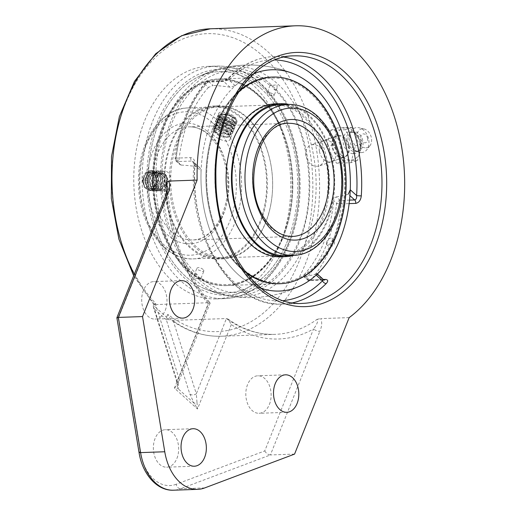 <?xml version="1.0" encoding="UTF-8"?>
<svg xmlns="http://www.w3.org/2000/svg" width="516" height="516" viewBox="0 0 516 516"><rect width="100%" height="100%" fill="white"/><g stroke="black" fill="none" stroke-linecap="round" stroke-linejoin="round"><path stroke-width="0.39" stroke-dasharray="2.58 1.94" d="M319.456 151.336A11.255 8.133 70.8 0 1 324.054 140.423A11.255 8.133 70.8 0 1 335.445 148.369A11.255 8.133 70.8 0 1 331.466 161.676A11.255 8.133 70.8 0 1 319.456 151.336M343.03 160.979L332.891 144.725L337.193 127.974L345.178 127.452L351.641 127.465L361.787 143.712L357.478 160.47L343.03 160.979L336.587 163.224L351.028 162.721L357.478 160.47M351.028 162.721L355.337 145.964L345.198 129.716L330.75 130.219L326.441 146.976L336.587 163.224M326.441 146.976L332.891 144.725M330.75 130.219L337.193 127.974M345.198 129.716L351.641 127.465M355.337 145.964L361.787 143.712M345.417 127.897A16.441 11.887 -109.2 0 0 336.11 144.332A16.441 11.887 -109.2 0 0 351.073 159.908A16.441 11.887 -109.2 0 0 360.381 143.48A16.441 11.887 -109.2 0 0 345.417 127.897M349.197 146.176A11.255 8.133 70.8 0 1 344.598 157.096A11.255 8.133 70.8 0 1 332.581 146.763A11.255 8.133 70.8 0 1 337.187 135.843A11.255 8.133 70.8 0 1 349.197 146.176M367.592 138.224A4.586 3.315 -109.2 0 0 366.412 135.534A4.586 3.315 -109.2 0 0 361.084 135.618A4.586 3.315 -109.2 0 0 363.457 142.416A4.586 3.315 -109.2 0 0 367.682 139.165A4.586 3.315 -109.2 0 0 367.592 138.224M353.583 153.749A11.32 8.185 -109.2 0 0 358.427 151.072A11.32 8.185 -109.2 0 0 359.362 140.03A11.32 8.185 -109.2 0 0 351.764 131.961A11.32 8.185 -109.2 0 0 349.68 131.703A11.32 8.185 -109.2 0 0 343.275 143.016A11.32 8.185 -109.2 0 0 353.583 153.749M355.356 151.762A10.004 7.23 -109.2 0 0 356.93 151.472A10.004 7.23 -109.2 0 0 359.646 149.401A10.004 7.23 -109.2 0 0 360.465 139.643A10.004 7.23 -109.2 0 0 353.75 132.515A10.004 7.23 -109.2 0 0 351.912 132.283A10.004 7.23 -109.2 0 0 350.345 132.58A10.004 7.23 -109.2 0 0 346.488 143.351A10.004 7.23 -109.2 0 0 355.356 151.762M357.227 151.117A10.004 7.23 -109.2 0 0 358.794 150.82A10.004 7.23 -109.2 0 0 362.651 140.049A10.004 7.23 -109.2 0 0 353.776 131.632A10.004 7.23 -109.2 0 0 352.209 131.928A10.004 7.23 -109.2 0 0 349.119 134.566A10.004 7.23 -109.2 0 0 354.737 150.672A10.004 7.23 -109.2 0 0 357.227 151.117M361.445 152.594A12.868 9.301 -109.2 0 0 366.779 149.788A12.868 9.301 -109.2 0 0 368.011 137.011A12.868 9.301 -109.2 0 0 359.104 127.768A12.868 9.301 -109.2 0 0 357.02 127.549A12.868 9.301 -109.2 0 0 351.028 131.322A12.868 9.301 -109.2 0 0 358.252 152.026A12.868 9.301 -109.2 0 0 361.445 152.594M365.889 147.866A9.785 7.076 -109.2 0 0 369.946 145.731A9.785 7.076 -109.2 0 0 370.888 136.011A9.785 7.076 -109.2 0 0 364.109 128.981A9.785 7.076 -109.2 0 0 362.522 128.813A9.785 7.076 -109.2 0 0 356.988 138.591A9.785 7.076 -109.2 0 0 365.889 147.866M154.394 308.949L153.355 306.923L154.626 306.42L166.571 317.224L167.165 319.417L166.339 319.752L154.394 308.949L177.839 383.149A4.767 3.522 -17.5 0 1 177.046 381.93L177.046 381.93A4.767 3.522 -17.5 0 1 178.813 377.983L155.613 304.582L154.026 304.563L153.329 305.498L153.355 306.923M172.757 281.426A116.339 78.445 88 0 0 216.346 298.899A116.339 78.445 88 0 0 290.663 179.884A116.339 78.445 88 0 0 208.187 66.371A116.339 78.445 88 0 0 135.972 152.059A116.339 78.445 88 0 0 172.757 281.426M154.026 304.563L155.787 303.511L154.626 306.42M167.165 319.417L171.112 320.017L167.732 314.321A149.06 100.51 88 0 0 312.831 184.019A149.06 100.51 88 0 0 164.327 49.684A149.06 100.51 88 0 0 155.787 303.511M264.76 450.92C266.262 453.429 268.139 454.77 270.403 454.944L180.568 488.768A4.767 3.431 69.4 0 1 176.175 484.272L264.76 450.92L313.541 328.963A158.586 106.935 -92 0 1 231.265 324.551L228.143 319.146L226.421 318.54L173.118 320.41L171.112 320.017M173.118 320.41L196.312 393.811A4.767 3.522 -17.5 0 1 189.785 393.953L166.339 319.752M349.164 317.617L320.688 318.611C322.268 322.029 321.984 326.273 319.836 331.349A4.767 1.929 -158.2 0 1 313.541 328.963C317.147 324.235 318.34 321.023 317.121 319.32A153.82 103.722 88 0 1 275.06 334.349A153.82 103.722 88 0 1 226.421 318.54L196.312 393.811L196.983 402.345A4.767 0.98 -31.9 0 1 194.203 403.312L189.785 393.953M196.983 402.345L197.48 409.014L194.203 403.312L178.168 388.806A4.767 4.586 46.9 0 1 177.433 384.659L178.388 381.75L178.813 377.983L208.915 302.711L210.18 302.924L208.206 303.692A158.586 106.935 -92 0 1 167.061 196.461L118.28 318.417L116.88 317.791M177.839 383.149C178.755 385.936 178.865 387.819 178.168 388.806L174.427 388.155L177.433 384.659M317.121 319.32L320.688 318.611M155.613 304.582L208.915 302.711A153.82 103.722 88 0 1 166.526 193.577M166.152 194.571L166.158 194.551A4.767 1.929 -158.2 0 0 167.061 196.461L167.706 187.36M165.281 310.245A18.757 12.648 88 0 0 165.152 291.043A18.757 12.648 88 0 0 153.684 281.601A18.757 12.648 88 0 0 141.7 300.789A18.757 12.648 88 0 0 155 319.094A18.757 12.648 88 0 0 165.281 310.245M176.949 458.337A18.757 12.648 88 0 0 176.82 439.135A18.757 12.648 88 0 0 165.352 429.693A18.757 12.648 88 0 0 153.375 448.881A18.757 12.648 88 0 0 166.668 467.186A18.757 12.648 88 0 0 176.949 458.337M269.41 404.434A18.757 12.648 88 0 0 269.281 385.233A18.757 12.648 88 0 0 257.813 375.796A18.757 12.648 88 0 0 245.829 394.985A18.757 12.648 88 0 0 259.129 413.29A18.757 12.648 88 0 0 269.41 404.434M294.572 454.099L270.403 454.944L319.836 331.349M348.629 146.376C346.294 138.643 342.205 135.231 336.361 136.127C332.691 137.817 331.246 141.429 332.014 146.957C334.084 154.781 338.006 158.257 343.772 157.386C347.668 155.613 349.287 151.943 348.629 146.376M324.145 154.916C324.828 160.482 323.087 164.198 318.907 166.055C312.535 167.158 308.2 163.83 305.898 156.064C305.214 150.498 306.962 146.783 311.142 144.925C317.514 143.822 321.849 147.15 324.145 154.916M287.618 240.65A110.708 74.652 -92 0 1 204.846 288.779A110.708 74.652 -92 0 1 148.46 184.876A110.708 74.652 -92 0 1 197.422 77.277A110.708 74.652 -92 0 1 260.67 88.242A110.708 74.652 -92 0 1 287.618 240.65M284.045 57.134A123.84 83.508 88 0 0 273.79 56.56A123.84 83.508 88 0 0 230.033 77.116C227.446 79.599 224.466 81.089 221.093 81.58L206.632 82.089A123.84 83.508 88 0 0 176.22 158.122L190.681 157.612C193.674 158.057 195.106 160.45 194.964 164.791A123.84 83.508 88 0 0 236.07 285.49A123.84 83.508 88 0 0 282.478 304.092A123.84 83.508 88 0 0 292.662 302.802M230.033 77.116A3.335 2.083 -135 0 0 228.969 77.535A3.335 2.083 -135 0 0 228.865 79.98L223.628 81.412A3.335 2.251 88 0 0 222.377 80.909L222.377 80.909A3.335 2.251 88 0 0 221.093 81.58M199.718 167.61L193.094 161.618C193.423 161.34 193.687 162.469 193.874 164.985C187.624 236.65 231.871 307.871 282.478 304.092L302.75 303.376A123.84 83.508 -92 0 1 256.349 284.78A123.84 83.508 -92 0 1 217.191 147.06A123.84 83.508 -92 0 1 294.068 55.851L273.79 56.56C257.265 57.315 242.327 64.306 228.969 77.535A3.335 2.083 -135 0 0 228.969 77.542C227.504 79.483 222.254 81.276 222.377 80.909L207.922 81.418A3.335 2.251 88 0 0 206.632 82.089A3.335 2 41.3 0 0 205.529 82.554C188.85 102.097 178.717 127.375 175.13 158.38A3.335 0.51 6.2 0 1 176.22 158.122A3.335 2.251 -92 0 0 177.31 161.566A3.335 2.064 132.1 0 1 176.208 161.211A3.335 2.064 132.1 0 1 175.982 158.825A3.335 0.51 6.2 0 1 175.13 158.38A3.335 3.335 0 0 0 176.208 161.211L179.871 164.527L178.859 161.424L175.982 158.825A120.505 81.257 -92 0 1 205.574 84.837A3.335 2.064 132.1 0 1 209.167 81.921A3.335 2.251 88 0 0 207.922 81.418A3.335 3.335 0 0 0 205.529 82.554A3.335 2 41.3 0 0 205.574 84.837L208.445 87.436L213.069 85.45L209.167 81.921L223.628 81.412L230.013 87.185L235.212 85.721A110.708 74.652 -92 0 1 253.666 73.769A110.708 74.652 -92 0 0 211.121 122.021A110.708 74.652 -92 0 0 261.193 288.334A110.708 74.652 -92 0 1 201.085 171.035L200.911 169.583L199.718 167.61L198.15 166.836L191.771 161.063L193.094 161.618L194.158 163.191L194.745 165.294A3.335 0.368 3.8 0 1 193.874 164.991A3.335 0.368 3.8 0 1 194.964 164.791M323.693 279.756L322.797 279.582A3.335 2.251 88 0 0 324.048 280.085L324.048 280.085A3.335 2.251 88 0 0 324.209 280.072M323.397 279.485L310.877 279.924A3.335 2 41.3 0 1 307.007 277.344L304.137 274.744L303.569 276.415L304.44 276.563L308.336 280.091L322.797 279.582L316.411 273.809L317.327 273.996M349.532 200.111L340.192 200.44A3.335 2.064 -47.9 0 0 336.6 203.362A3.335 0.51 6.2 0 0 341.282 203.891A3.335 2.251 88 0 0 340.192 200.44L336.297 196.912C334.89 197.357 334.033 198.641 333.729 200.763L336.6 203.362A120.505 81.257 -92 0 1 307.007 277.344A3.335 2.064 -47.9 0 0 307.233 279.73A3.335 2.064 -47.9 0 0 308.336 280.091A3.335 2.251 -92 0 0 309.587 280.594A3.335 2.251 -92 0 0 310.877 279.924A123.84 83.508 88 0 0 341.282 203.891L349.132 203.614M190.681 157.612A3.335 2.251 88 0 0 191.771 161.063L177.31 161.566L181.213 165.094L179.871 164.527M304.137 274.744A115.926 78.168 88 0 0 323.887 242.236A115.926 78.168 88 0 0 333.729 200.763M336.297 196.912A106.431 43.034 -158.2 0 0 348.268 194.158L349.932 195.661M230.013 87.185A106.431 43.034 -158.2 0 0 213.069 85.45M316.411 273.809A106.431 43.034 21.8 0 1 304.44 276.563M181.213 165.094A106.431 43.034 21.8 0 1 198.15 166.836M208.445 87.436A115.926 78.168 88 0 0 178.859 161.424M156.148 181.445C156.677 187.25 159.192 190.52 163.695 191.255L164.146 191.262C172.802 191.539 173.241 170.964 164.649 171.17C159.741 171.615 156.909 175.04 156.148 181.445M228.382 134.695C230.039 136.282 230.626 137.746 230.136 139.107C228.246 145.435 209.477 134.889 211.463 131.638L214.798 130.419C219.751 130.316 224.279 131.741 228.382 134.695M158.206 180.316C157.838 186.74 155.361 190.178 150.756 190.636C146.318 189.907 143.854 186.637 143.364 180.839C144.067 174.427 146.854 171.002 151.717 170.557C155.819 171.273 157.986 174.524 158.206 180.316M234.819 118.616C230.207 114.275 218.532 112.817 217.939 115.449L219.977 119.132C224.512 123.672 235.464 126.936 236.605 122.918C237.076 121.621 236.476 120.189 234.819 118.616M326.763 241.907A4.044 2.058 -53.1 0 0 326.634 244.384A4.044 2.058 -53.1 0 0 329.202 244.41A4.044 2.058 -53.1 0 0 331.949 241.049A4.044 2.058 -53.1 0 0 331.388 238.057A4.044 2.058 -53.1 0 0 330.73 238.044A4.044 2.058 -53.1 0 0 326.763 241.907M199.511 278.724L201.014 278.253L200.053 277.982L194.003 278.814L194.035 275.447L195.661 274.015L197.293 274.776L199.511 278.724M203.207 269.487C200.447 267.546 198.357 267.107 196.951 268.152L197.654 269.681L202.646 271.506L203.936 270.945L203.207 269.487M271.513 85.017L273.751 88.855L275.389 89.623L277.04 88.178L277.105 84.721L271.003 85.656L270.049 85.404L271.513 85.017A114.107 76.942 -92 0 1 299.293 242.101A114.107 76.942 -92 0 1 222.841 294.572A114.107 76.942 -92 0 1 194.003 278.814A114.107 76.942 -92 0 1 156.593 161.998A114.107 76.942 -92 0 1 214.972 70.234A114.107 76.942 -92 0 1 271.513 85.017M273.409 93.964L274.112 95.486C273.557 97.492 266.224 94.318 267.133 92.693L268.417 92.132L273.409 93.964M310.774 92.648A103.348 69.686 -92 0 1 343.45 207.574A103.348 69.686 -92 0 1 279.298 283.697A103.348 69.686 -92 0 1 240.572 268.172A103.348 69.686 -92 0 1 207.896 153.246A103.348 69.686 -92 0 1 272.048 77.129A103.348 69.686 -92 0 1 310.774 92.648M199.137 279.666A115.332 77.768 -92 0 1 161.714 158.07A115.332 77.768 -92 0 1 225.073 67.596A115.332 77.768 -92 0 1 277.485 83.779A115.332 77.768 -92 0 1 305.562 242.552A115.332 77.768 -92 0 1 233.103 296.494A115.332 77.768 -92 0 1 199.137 279.666M260.67 88.242A110.708 74.652 -92 0 1 292.25 226.905A110.708 74.652 -92 0 1 204.846 288.779A110.708 74.652 -92 0 1 148.46 184.876A110.708 74.652 -92 0 1 197.428 77.277A110.708 74.652 -92 0 1 260.67 88.242M187.966 270.016A103.348 69.686 -92 0 1 155.29 155.09A103.348 69.686 -92 0 1 219.442 78.974A103.348 69.686 -92 0 1 258.168 94.493A103.348 69.686 -92 0 1 290.843 209.425A103.348 69.686 -92 0 1 226.692 285.541A103.348 69.686 -92 0 1 187.966 270.016M287.502 255.562A75.568 50.955 88 0 0 332.814 198.718A75.568 50.955 88 0 0 308.716 115.977A75.568 50.955 88 0 0 282.207 104.613M294.043 255.33A76.523 51.6 88 0 0 334.052 194.21A76.523 51.6 88 0 0 309.039 115.171A76.523 51.6 88 0 0 288.747 104.393M251.408 244.532A75.568 50.955 88 0 0 279.724 255.884A75.568 50.955 88 0 0 326.634 200.227A75.568 50.955 88 0 0 302.737 116.19A75.568 50.955 88 0 0 274.422 104.838A75.568 50.955 88 0 0 227.511 160.502A75.568 50.955 88 0 0 251.408 244.532M240.888 267.378A102.407 69.054 88 0 0 335.387 234.425A102.407 69.054 88 0 0 310.458 93.448A102.407 69.054 88 0 0 215.959 126.394A102.407 69.054 88 0 0 240.888 267.378M239.463 90.577A103.394 69.718 88 0 0 240.553 268.217A103.394 69.718 88 0 0 245.848 272.564M279.298 283.742A103.394 69.718 88 0 0 343.482 207.587A103.394 69.718 88 0 0 310.793 92.609A103.394 69.718 88 0 0 272.048 77.078M238.515 92.016A103.394 69.718 88 0 0 241.256 268.191A103.394 69.718 88 0 0 244.803 271.197M280.414 256.813A76.523 51.6 88 0 0 327.912 200.453A76.523 51.6 88 0 0 303.718 115.358A76.523 51.6 88 0 0 275.047 103.864M172.866 221.712A75.568 50.955 -92 0 1 213.044 106.993A75.568 50.955 -92 0 1 258.516 143.319A75.568 50.955 -92 0 1 218.345 258.039A75.568 50.955 -92 0 1 172.866 221.712M259.058 142.822A76.523 51.6 -92 0 1 218.378 258.993A76.523 51.6 -92 0 1 172.331 222.209A76.523 51.6 -92 0 1 213.011 106.044A76.523 51.6 -92 0 1 259.058 142.822M178.846 221.506A75.568 50.955 -92 0 1 219.016 106.786A75.568 50.955 -92 0 1 264.495 143.106A75.568 50.955 -92 0 1 224.318 257.826A75.568 50.955 -92 0 1 178.846 221.506M165.03 235.38A102.407 69.054 -92 0 1 185.547 94.744A102.407 69.054 -92 0 1 281.104 129.135A102.407 69.054 -92 0 1 260.586 269.771A102.407 69.054 -92 0 1 165.03 235.38M164.475 235.889A103.394 69.718 -92 0 1 219.442 78.929A103.394 69.718 -92 0 1 281.659 128.626A103.394 69.718 -92 0 1 226.692 285.587A103.394 69.718 -92 0 1 164.475 235.889M280.956 128.652A103.394 69.718 -92 0 1 225.989 285.612A103.394 69.718 -92 0 1 163.772 235.915A103.394 69.718 -92 0 1 218.739 78.948A103.394 69.718 -92 0 1 280.956 128.652M264.379 142.635A76.523 51.6 -92 0 1 223.692 258.806A76.523 51.6 -92 0 1 177.646 222.022A76.523 51.6 -92 0 1 218.326 105.857A76.523 51.6 -92 0 1 264.379 142.635M166.99 185.18L166.707 176.027L160.289 170.964L154.639 173.64L151.859 180.626L153.413 187.818L158.238 190.997L162.185 189.527L165.294 178.381L158.102 170.861L152.452 173.537L149.672 180.523L151.227 187.714L156.051 190.888L159.999 189.424L163.108 178.272L155.916 170.757L150.266 173.434L147.486 180.419L149.04 187.611L153.865 190.785L157.812 189.314L160.921 178.168L153.729 170.654L148.079 173.331L145.299 180.316L146.854 187.501L151.678 190.681L155.626 189.211L158.741 178.065L151.543 170.544L145.893 173.228L143.113 180.207L144.667 187.398L149.492 190.578L153.439 189.108L156.806 181.484L154.29 173.079A10.056 7.411 92.7 0 1 156.541 180.239L153.155 189.095L149.208 190.565L144.39 187.385L142.835 180.194L145.615 173.215L151.259 170.532L158.457 178.052L155.342 189.198L151.394 190.668L146.576 187.489L145.022 180.303L147.802 173.318L153.446 170.641L160.644 178.155L157.528 189.301L153.581 190.772L148.763 187.598L147.208 180.406L149.988 173.421L155.632 170.744L162.83 178.259L159.715 189.411L155.768 190.875L150.949 187.701L149.395 180.51L152.175 173.524L157.819 170.848L165.017 178.362L161.901 189.514L157.954 190.985L153.136 187.805L151.581 180.613L154.361 173.628L160.005 170.951L167.203 178.471L164.088 189.617L162.295 190.72L157.438 190.036L154.194 185.147L154.22 178.368L157.612 173.112L165.823 174.408L166.99 185.18L167.429 183.651L167.042 177.549L163.72 173.208L158.986 172.783L155.084 176.478L153.826 182.445L155.729 187.708L159.702 189.624L163.649 187.237L165.468 181.735L164.133 175.853L160.186 172.518L155.458 173.389L152.194 178.026L151.898 184.115L154.581 188.604L158.793 189.249L162.295 185.728L163.224 179.787L160.986 174.382L156.574 172.209L152.065 174.337L149.582 179.71L150.233 185.631L153.581 189.146L157.819 188.495L160.708 183.993L160.689 177.885L157.644 173.208L152.962 172.292L148.853 175.588L147.247 181.445L148.821 186.934L152.659 189.314L156.722 187.392L158.857 182.116L157.883 176.117L154.149 172.383L149.395 172.763L145.873 177.065L145.209 183.141L147.608 187.947L151.756 189.088L155.445 185.979L156.722 180.168L154.819 174.556L150.556 171.925L145.944 173.589L143.151 178.71L143.248 184.077C145.486 193.655 156.948 189.798 156.548 179.91M154.471 173.292C149.53 166.197 139.707 175.272 143.242 184.077M166.939 185.805A10.056 7.411 92.7 0 1 164.185 189.624A10.056 7.411 92.7 0 1 162.295 190.72M158.793 174.118A8.179 6.031 -87.3 0 0 158.734 188.269A8.179 6.031 -87.3 0 0 167.816 180.91A8.179 6.031 -87.3 0 0 158.793 174.118M155.29 186.224L157.715 180.523L155.342 174.976L150.549 175.13L148.124 180.826L150.498 186.379L155.29 186.224L146.699 186.192L144.325 180.645L146.75 174.95L151.543 174.795L153.916 180.342L151.498 186.044M153.916 180.342L157.715 180.523M151.543 174.795L155.342 174.976M146.75 174.95L150.549 175.13M144.325 180.645L148.124 180.826M146.699 186.192L150.498 186.379M226.208 136.695A10.056 4.064 -158.2 0 1 223.718 136.211A10.056 4.064 -158.2 0 1 218.803 134.341L213.605 129.69L213.25 127.168L217.191 125.253L224.37 126.439L230.665 129.839L232.471 133.257L231.187 134.27L224.724 133.696L214.701 126.936L214.353 124.421L218.294 122.498L225.473 123.692L231.768 127.091L233.574 130.509L232.303 131.509L225.827 130.941L215.817 124.214L215.456 121.666L219.39 119.744L226.569 120.938L232.871 124.337L234.67 127.755L233.38 128.768L226.924 128.194L216.914 121.447L216.552 118.912L220.493 116.997L227.672 118.183L233.967 121.589L235.773 125.007L234.477 126.02L228.027 125.44L218.004 118.68L217.655 116.165L221.596 114.242L228.775 115.436L235.07 118.835L236.87 122.253L235.606 123.26L229.13 122.692L219.113 115.952L218.72 113.507A10.056 4.064 -158.2 0 0 220.655 117.403L229.265 122.337L237.012 121.905L236.786 120.299L229.427 115.268L219.816 114.217L217.797 115.81L220.229 120.789L228.169 125.091L235.915 124.653L235.67 123.021L228.272 117.996L218.681 116.977L216.694 118.564L219.126 123.543L227.066 127.839L234.812 127.407L234.58 125.788L227.188 120.757L217.584 119.731L215.591 121.312L218.029 126.291L225.969 130.593L233.709 130.155L233.49 128.555L226.124 123.524L216.514 122.473L214.495 124.066L216.926 129.045L224.866 133.341L232.613 132.909L232.374 131.283L224.982 126.259L215.398 125.227L213.392 126.82L215.823 131.793L223.763 136.095L226.208 136.695L229.904 136.559L231.071 133.67L220.835 127.742L215.314 127.658L213.972 131.012L218.823 135.14L214.398 131.129L214.843 127.974L219.126 127.207L224.989 128.658L229.562 131.451L230.478 132.599L230.633 134.031L229.614 134.76L227.73 134.953L222.357 133.599L217.268 130.49L215.501 128.381L215.056 127.02L216.894 124.756L221.925 124.679L227.698 126.659L231.407 129.561L231.252 131.774L230.736 132.006L227.388 132.038L221.79 130.064L217.326 126.678L216.617 125.652L216.281 123.408L218.081 121.982L219.236 121.737L224.789 122.331L230.226 124.743L232.69 127.117L232.897 127.607L231.536 129.342L226.885 128.916L221.325 126.394L217.7 122.885L217.868 119.944L219.158 119.235L221.822 118.925L227.646 120.151L232.497 122.866L233.78 124.35L234.019 125.549L232.91 126.51L231.523 126.71L226.305 125.607L221.035 122.634L218.41 119.119L219.797 116.655L224.57 116.313L230.407 118.112L234.877 121.583L234.78 123.35L234.032 123.75L231.252 123.872L225.718 122.124L220.99 118.828L219.913 117.39L219.494 115.468L222.041 113.559L227.421 113.901L233.013 116.165L235.928 118.745L236.786 120.299M218.668 113.63C219.397 109.624 234.303 113.907 235.928 118.745C239.276 123.917 225.789 122.473 220.455 117.229M218.823 135.14L218.803 134.328M220.603 129.245A8.179 3.309 21.8 0 1 228.272 133.392A8.179 3.309 21.8 0 1 227.982 137.166A8.179 3.309 21.8 0 1 220.487 136.153A8.179 3.309 21.8 0 1 214.359 131.715A8.179 3.309 21.8 0 1 220.603 129.245M227.059 124.988L221.377 122.105L220.493 119.048L225.292 118.88L230.968 121.763L231.852 124.82L227.059 124.988L228.969 120.209L233.767 120.041L232.884 116.99L227.201 114.101L222.409 114.268L223.286 117.326L228.969 120.209M223.286 117.326L221.377 122.105M222.409 114.268L220.493 119.048M227.201 114.101L225.292 118.88M232.884 116.99L230.968 121.763M233.767 120.041L231.852 124.82M166.571 317.224L167.732 314.321M155.058 304.621A153.82 103.722 -92 0 1 134.276 274.26M210.393 28.786A153.82 103.722 -92 0 1 304.401 106.199A153.82 103.722 -92 0 1 305.478 263.644A153.82 103.722 -92 0 1 221.177 336.238A153.82 103.722 -92 0 1 172.512 320.41M231.265 324.551L197.48 409.014L174.427 388.155L208.206 303.692M139.017 452.384A4.767 0.658 170.7 0 1 140.204 451.732A42.88 28.915 88 0 0 176.175 484.272M204.736 487.917L180.568 488.768A47.646 32.127 -92 0 1 173.492 490.2M118.28 318.417L140.204 451.732M261.451 86.295A113.004 76.194 88 0 0 146.815 178.62A113.004 76.194 88 0 0 260.935 281.852A113.004 76.194 88 0 0 261.451 86.295M181.09 281.136A116.339 78.445 -92 0 1 144.312 151.762A116.339 78.445 -92 0 1 216.526 66.08A116.339 78.445 -92 0 1 260.122 83.553A116.339 78.445 -92 0 1 296.9 212.921A116.339 78.445 -92 0 1 224.686 298.609A116.339 78.445 -92 0 1 181.09 281.136M235.212 85.721L228.865 79.98A120.505 81.257 -92 0 1 274.944 59.972M283.387 300.609A120.505 81.257 -92 0 1 194.745 165.294L201.085 171.035M292.611 236.431A56.579 38.152 -92 0 1 271.41 227.937A56.579 38.152 -92 0 1 253.517 165.017A56.579 38.152 -92 0 1 288.644 123.343L188.688 126.846A56.579 38.152 88 0 0 153.562 168.519A56.579 38.152 88 0 0 171.454 231.445A56.579 38.152 88 0 0 192.655 239.94A56.579 38.152 88 0 0 227.782 198.267A56.579 38.152 88 0 0 209.889 135.347A56.579 38.152 88 0 0 188.688 126.846C195.629 126.614 202.278 129.31 208.645 134.94L217.12 145.28C223.757 156.232 227.259 169.067 227.62 183.786C228.633 214.024 211.018 240.333 192.655 239.94L292.611 236.431M293.275 255.362A75.523 50.923 88 0 0 340.154 199.737A75.523 50.923 88 0 0 316.276 115.752A75.523 50.923 88 0 0 287.98 104.413M216.32 119.261A75.523 50.923 -92 0 1 240.198 203.246A75.523 50.923 -92 0 1 193.319 258.871A75.523 50.923 -92 0 1 165.023 247.525A75.523 50.923 -92 0 1 141.145 163.546A75.523 50.923 -92 0 1 188.024 107.921A75.523 50.923 -92 0 1 216.32 119.261M212.282 122.544A71.769 48.394 88 0 0 139.475 181.18A71.769 48.394 88 0 0 211.953 246.745A71.769 48.394 88 0 0 212.282 122.544M208.393 132.257A60.333 40.68 -92 0 1 208.122 236.67A60.333 40.68 -92 0 1 147.189 181.548A60.333 40.68 -92 0 1 208.393 132.257M331.466 161.676L344.598 157.096M324.054 140.423L337.187 135.843M367.682 139.165A6.069 6.069 0 0 0 366.412 135.534M353.75 132.515L351.764 131.961M359.646 149.401L358.427 151.072M356.93 151.472L358.794 150.82M364.109 128.981L359.104 127.768M369.946 145.731L366.779 149.788M354.737 150.672L358.252 152.026M349.119 134.566L351.028 131.322M350.345 132.58L352.209 131.928M153.329 305.498L153.781 304.375M210.18 302.924L177.614 384.568L153.284 306.736M153.794 304.466L133.689 275.725M228.143 319.146C243.217 329.801 258.851 334.871 275.06 334.349L221.177 336.238C203.459 336.735 186.663 331.259 170.796 319.81M167.687 187.327C170.68 234.825 184.838 273.325 210.167 302.84M181.374 280.627L153.684 281.601M182.69 318.127L155 319.094M193.042 428.719L165.352 429.693M194.358 466.219L166.668 467.186M285.503 374.822L257.813 375.796M286.819 412.316L259.129 413.29M336.361 136.127L311.142 144.925M343.772 157.386L318.907 166.055M216.346 298.899L224.686 298.609C250.041 296.816 270.197 281.626 285.155 253.046C297.255 228.298 302.028 200.582 299.474 169.899C295.571 133.109 282.826 104.445 261.225 83.908C247.519 71.647 232.619 65.7 216.526 66.08L208.187 66.371M303.569 276.415L307.233 279.73A3.335 3.335 0 0 0 309.587 280.594L324.048 280.085M222.841 294.572A116.306 116.306 0 0 1 204.846 288.779A116.306 116.306 0 0 0 301.318 285.393A116.306 116.306 0 0 1 233.103 296.494M225.073 67.596A116.306 116.306 0 0 1 293.894 73.891A116.306 116.306 0 0 0 197.422 77.277A116.306 116.306 0 0 1 214.972 70.234M278.588 104.742L188.024 107.921C159.334 108.134 136.508 145.377 138.559 185.186C139.275 225.066 164.662 260.664 193.319 258.871L283.89 255.691M150.756 190.636L163.695 191.255M151.717 170.557L164.649 171.17M217.939 115.449L211.463 131.638M236.605 122.918L230.136 139.107M326.634 244.384A4.289 4.289 0 0 0 334.316 243.81A4.289 4.289 0 0 0 331.388 238.057M201.014 278.253L203.936 270.945M194.035 275.447L196.951 268.152M273.751 88.855C307.478 119.435 319.707 192.087 298.912 240.946C284.774 273.68 264.94 290.94 239.418 292.72C225.963 293.133 213.147 288.263 200.976 278.111M270.049 85.404L267.133 92.693M277.04 88.178L274.119 95.486M272.048 77.129L219.442 78.974M279.298 283.697L226.692 285.541M197.293 274.776C168.461 248.177 154.387 190.307 165.771 143.287C174.989 100.943 202.846 71.234 231.632 70.918C245.094 70.511 257.91 75.381 270.081 85.54M279.724 255.884L285.696 255.678M274.422 104.838L280.401 104.632M219.016 106.786L213.044 106.993M224.318 257.826L218.345 258.039M219.442 78.929L218.739 78.948M226.692 285.587L225.989 285.612M218.326 105.857L213.011 106.044M223.692 258.806L218.378 258.993M219.822 114.223L221.383 113.726M235.67 123.027L234.877 121.589M218.681 116.984L220.248 116.487M234.574 125.794L233.78 124.35M217.591 119.738L219.158 119.235M233.484 128.561L232.69 127.117M216.514 122.479L218.081 121.982M232.368 131.283L231.581 129.845M215.398 125.233L216.959 124.737M231.065 133.67L230.478 132.599M215.314 127.665L215.849 127.491M214.398 131.129L213.605 129.684M229.614 134.76L231.187 134.263M215.501 128.381L214.708 126.936M230.736 132.006L232.303 131.509M216.617 125.652L215.823 124.208M231.813 129.264L233.38 128.768M217.7 122.885L216.914 121.447M232.91 126.51L234.477 126.014M218.797 120.118L218.004 118.674M234.032 123.75L235.599 123.253M219.913 117.39L219.119 115.945M227.982 137.166L229.904 136.559M214.359 131.715L213.972 131.012M236.87 122.253L237.012 121.905M217.655 116.165L217.797 115.81M235.773 125.007L235.915 124.653M216.552 118.912L216.694 118.564M234.67 127.755L234.812 127.407M215.456 121.666L215.591 121.312M233.574 130.509L233.709 130.155M214.353 124.421L214.495 124.066M232.471 133.257L232.613 132.909M213.25 127.168L213.392 126.82"/><path stroke-width="0.77" d="M142.532 316.572L197.125 180.084A153.82 103.722 -92 0 1 295.475 25.8A153.82 103.722 -92 0 1 389.49 103.213A153.82 103.722 -92 0 1 390.56 260.657A153.82 103.722 -92 0 1 349.164 317.617L294.572 454.099L204.736 487.917A47.646 32.127 -92 0 1 197.667 489.355A47.646 32.127 -92 0 1 164.765 451.764L142.532 316.572L118.364 317.417L167.797 193.823A4.767 1.929 -158.2 0 0 166.152 194.564L116.887 317.733L118.364 317.417L140.597 452.609A4.767 0.658 170.7 0 1 139.017 452.384C142.248 473.785 156.896 491.019 173.492 490.2A47.646 32.127 -92 0 1 140.597 452.609L164.765 451.764M139.017 452.384L116.887 317.733M167.797 193.823C169.951 188.746 170.235 184.502 168.648 181.084L165.952 182.58L167.706 187.36C167.848 188.824 167.339 191.23 166.152 194.571M197.125 180.084L168.648 181.084M192.971 309.271A18.757 12.648 -92 0 1 182.69 318.127A18.757 12.648 -92 0 1 169.39 299.822A18.757 12.648 -92 0 1 181.374 280.627A18.757 12.648 -92 0 1 192.836 290.069A18.757 12.648 -92 0 1 192.971 309.271M204.639 457.363A18.757 12.648 -92 0 1 194.358 466.219A18.757 12.648 -92 0 1 181.058 447.914A18.757 12.648 -92 0 1 193.042 428.719A18.757 12.648 -92 0 1 204.51 438.161A18.757 12.648 -92 0 1 204.639 457.363M297.1 403.46A18.757 12.648 -92 0 1 286.819 412.316A18.757 12.648 -92 0 1 273.519 394.011A18.757 12.648 -92 0 1 285.503 374.822A18.757 12.648 -92 0 1 296.971 384.265A18.757 12.648 -92 0 1 297.1 403.46M292.662 302.802A123.84 83.508 88 0 0 326.235 283.536C328.44 281.065 328.137 279.691 325.332 279.414L323.397 279.485M349.132 203.614L355.743 203.381C358.917 202.724 360.774 200.214 361.303 195.861A123.84 83.508 88 0 0 284.045 57.134M355.743 203.381A3.335 2.251 88 0 0 354.653 199.937C356.195 199.569 356.846 198.099 356.601 195.525A3.335 0.368 -176.2 0 0 361.303 195.861M317.063 273.757L316.14 275.105A110.708 74.652 -92 0 1 301.318 285.393A110.708 74.652 -92 0 0 340.225 238.805A110.708 74.652 -92 0 0 313.276 86.398A110.708 74.652 -92 0 0 293.894 73.891L293.894 73.891A110.708 74.652 -92 0 0 253.666 73.769A110.708 74.652 -92 0 1 293.894 73.891A110.708 74.652 -92 0 1 350.261 189.791L348.268 194.158M326.235 283.536A3.335 2.083 45 0 1 322.481 280.839L323.68 279.743L324.048 280.085M301.318 285.393A110.708 74.652 -92 0 1 261.193 288.334A110.708 74.652 -92 0 0 301.318 285.393M282.207 104.613A75.568 50.955 88 0 0 280.401 104.632A75.568 50.955 88 0 0 233.49 160.289A75.568 50.955 88 0 0 257.381 244.326A75.568 50.955 88 0 0 285.696 255.678A75.568 50.955 88 0 0 287.502 255.562M288.747 104.393A76.523 51.6 88 0 0 280.362 103.677A76.523 51.6 88 0 0 232.864 160.037A76.523 51.6 88 0 0 257.058 245.132A76.523 51.6 88 0 0 285.729 256.626A76.523 51.6 88 0 0 294.043 255.33M245.848 272.564A103.394 69.718 88 0 0 279.298 283.742L280.001 283.716A103.394 69.718 88 0 0 344.185 207.567A103.394 69.718 88 0 0 311.496 92.583A103.394 69.718 88 0 0 272.751 77.058A103.394 69.718 88 0 0 238.515 92.016M272.751 77.058L272.048 77.078A103.394 69.718 88 0 0 239.463 90.577M244.803 271.197A103.394 69.718 88 0 0 280.001 283.716M280.362 103.677L275.047 103.864A76.523 51.6 88 0 0 227.543 160.224A76.523 51.6 88 0 0 251.737 245.319A76.523 51.6 88 0 0 280.414 256.813L285.729 256.626M134.276 274.26A153.82 103.722 -92 0 1 121.241 115.087A153.82 103.722 -92 0 1 210.393 28.786L181.638 35.707L155.697 53.754L134.47 81.393L119.396 116.5L111.501 156.503L111.333 198.428L118.912 239.179L133.689 275.725M165.952 182.58A153.82 103.722 88 0 0 166.526 193.577M344.062 71.531A127.175 85.753 88 0 0 215.056 175.434A127.175 85.753 88 0 0 343.488 291.617A127.175 85.753 88 0 0 344.062 71.531M340.47 74.452A123.84 83.508 -92 0 1 379.628 212.166A123.84 83.508 -92 0 1 302.75 303.376C258.716 307.039 215.585 246.654 215.94 178.517C213.946 113.288 251.795 55.489 294.068 55.851A123.84 83.508 -92 0 1 340.47 74.452M274.944 59.972A120.505 81.257 -92 0 1 356.601 195.525L350.261 189.791M349.932 195.661L354.653 199.937L349.532 200.111M324.209 280.072A3.335 2.251 88 0 0 325.332 279.414M316.14 275.105L322.481 280.839A120.505 81.257 -92 0 1 283.387 300.609M309.845 131.838A56.579 38.152 -92 0 1 327.731 194.758A56.579 38.152 -92 0 1 292.611 236.431C281.82 236.657 272.332 230.491 264.134 217.939C241.088 184.638 259.445 121.105 288.644 123.343A56.579 38.152 -92 0 1 309.845 131.838M313.889 128.555A60.333 40.68 88 0 0 252.679 177.846A60.333 40.68 88 0 0 313.612 232.968A60.333 40.68 88 0 0 313.889 128.555M317.772 118.841A71.769 48.394 -92 0 1 317.45 243.042A71.769 48.394 -92 0 1 244.965 177.478A71.769 48.394 -92 0 1 317.772 118.841M293.275 255.362C320.494 255.072 342.727 221.538 342.792 183.748C342.656 155.026 334.233 132.496 317.521 116.158C308.523 108.096 298.68 104.18 287.98 104.413A75.523 50.923 88 0 0 241.095 160.037A75.523 50.923 88 0 0 264.972 244.016A75.523 50.923 88 0 0 293.275 255.362L283.89 255.691M197.667 489.355L173.492 490.2M323.68 279.743L317.327 273.996M295.475 25.8L210.393 28.786M287.98 104.413L278.588 104.742"/></g></svg>
